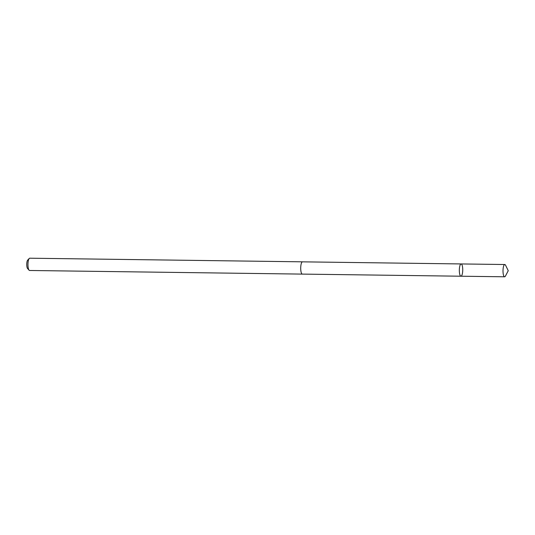 <?xml version="1.0" encoding="UTF-8"?>
<svg xmlns="http://www.w3.org/2000/svg" width="535" height="535" viewBox="0 0 535 535"><rect width="100%" height="100%" fill="white"/><g stroke="black" fill="none" stroke-linecap="round" stroke-linejoin="round"><path stroke-width="0.8" d="M460.963 276.214L302.328 274.101A6.132 1.699 -89.2 0 1 302.262 274.094A6.132 1.699 -89.2 0 1 300.717 267.828A6.132 1.699 -89.2 0 1 302.496 261.842L461.123 263.942A6.139 1.705 90.8 0 0 459.344 269.934A6.139 1.705 90.8 0 0 460.896 276.207A6.139 1.705 90.8 0 0 460.963 276.214A6.139 1.705 90.8 0 0 462.742 270.101A6.139 1.705 90.8 0 0 461.123 263.942A6.139 1.705 90.8 0 0 459.344 269.934A6.139 1.705 90.8 0 0 460.896 276.207A6.139 1.705 90.8 0 0 460.963 276.214L504.625 276.796A6.139 1.705 -89.2 0 1 504.558 276.796A6.139 1.705 -89.2 0 1 503.007 270.516A6.139 1.705 -89.2 0 1 504.786 264.517A6.139 1.705 -89.2 0 1 504.853 264.524A6.139 1.705 -89.2 0 1 505.595 265.286L508.25 270.703L505.455 276.053A6.139 1.705 -89.2 0 1 504.625 276.796M302.435 274.101A6.139 1.705 -89.2 0 1 302.328 274.107A6.139 1.705 -89.2 0 1 300.71 267.948A6.139 1.705 -89.2 0 1 302.496 261.829A6.139 1.705 -89.2 0 1 302.563 261.836M302.328 274.107L29.585 270.483A6.139 1.705 -89.2 0 1 29.097 270.215A6.139 1.705 -89.2 0 1 27.96 264.317A6.139 1.705 -89.2 0 1 29.251 258.459A6.139 1.705 -89.2 0 1 29.746 258.204A6.139 1.705 -89.2 0 1 29.813 258.204M29.097 270.215L27.559 268.496A4.367 1.21 -89.2 0 1 26.75 264.303A4.367 1.21 -89.2 0 1 27.666 260.13L29.251 258.459M461.123 263.942L504.786 264.517M302.496 261.829L29.746 258.204"/></g></svg>
